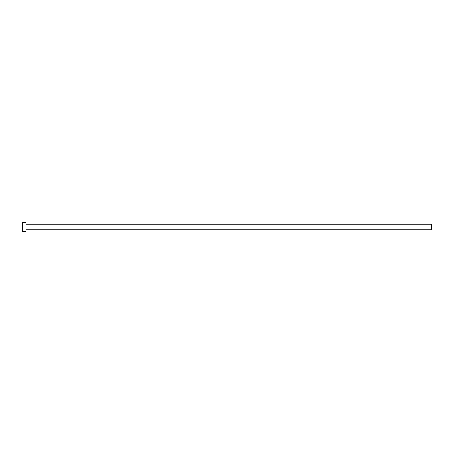 <?xml version="1.0" encoding="UTF-8"?>
<svg xmlns="http://www.w3.org/2000/svg" width="454" height="454" viewBox="0 0 454 454"><rect width="100%" height="100%" fill="white"/><g stroke="black" fill="none" stroke-linecap="round" stroke-linejoin="round"><path stroke-width="0.68" d="M22.7 231.54L22.7 222.46L22.7 227L431.3 227L431.3 229.758L431.3 227L22.7 227L22.7 231.54L25.94 231.54L25.94 222.46L25.94 231.54M431.3 227L431.3 224.242L431.3 227M25.94 229.758L431.3 229.758M22.7 222.46L25.94 222.46M25.94 224.242L431.3 224.242"/></g></svg>
